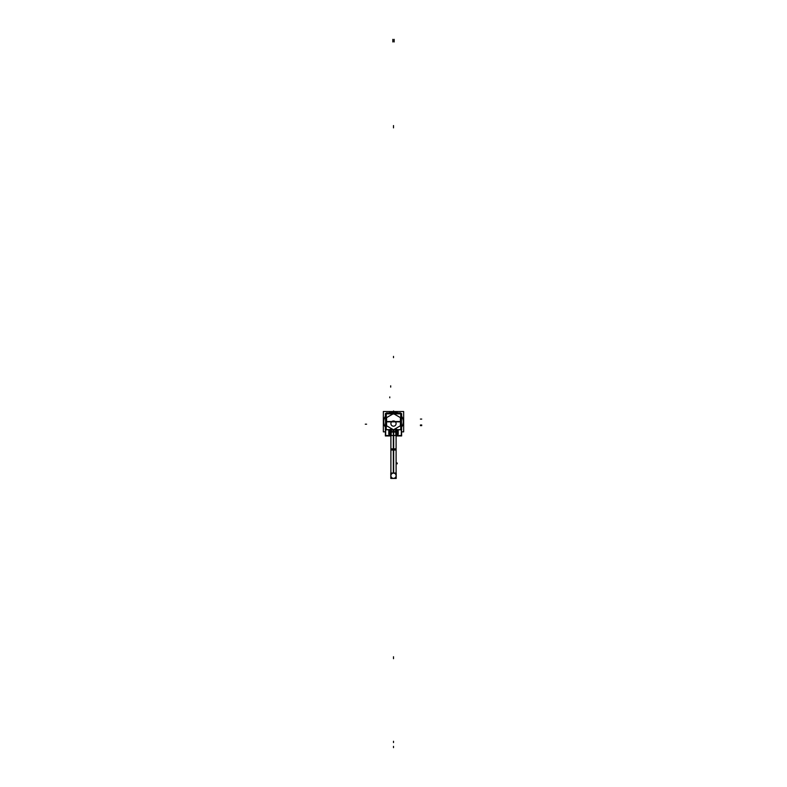<?xml version="1.0" encoding="UTF-8"?>
<svg xmlns="http://www.w3.org/2000/svg" width="787" height="787" viewBox="0 0 787 787"><rect width="100%" height="100%" fill="white"/><g stroke="black" fill="none" stroke-linecap="round" stroke-linejoin="round"><path stroke-width="1.18" d="M396.805 430.036L396.245 435.516L395.91 433.145A1.299 0.994 180 0 0 395.91 433.175M395.969 432.86A1.299 0.994 180 0 0 395.91 433.165L395.91 432.545M391.031 432.86A1.299 0.994 0 0 1 391.09 433.165L390.991 432.466L391.09 433.145A1.299 0.994 0 0 1 391.09 433.175M391.09 432.545L390.755 435.516L390.195 430.036M396.333 432.525L396.796 429.722M390.736 413.342L389.939 413.578A11.077 11.077 0 0 1 397.061 413.578L394.149 413.214A10.88 10.88 0 0 0 392.851 413.214L390.559 413.578L392.851 413.214A10.88 10.88 0 0 1 394.149 413.214L396.451 413.578L394.179 413.195A10.9 10.9 0 0 0 392.821 413.195L392.939 413.008A11.077 11.077 0 0 1 394.061 413.008L396.264 413.342M396.746 413.48L393.303 412.998L393.5 411.276L393.264 413.667M392.92 413.008L389.949 413.578L392.939 413.008M394.976 413.096L391.306 413.214M395.694 413.214L395.015 413.096M389.988 412.477A2.607 2.607 -90 0 0 389.152 412.939L389.988 412.477A2.607 2.607 -90 0 0 389.152 412.939M397.012 412.477A2.607 2.607 90 0 1 397.848 412.939L397.012 412.477A2.607 2.607 90 0 1 397.848 412.939M385.679 421.704L386.092 425.757L386.092 417.631L385.679 421.704M386.584 425.767L386.584 417.631L386.525 421.704L400.465 421.704L400.416 425.767L400.416 417.631L400.475 421.704L386.535 421.704L386.584 425.767M386.092 417.336L385.738 418.192A1.299 1.299 0 0 1 386.053 417.366A1.299 1.299 0 0 0 386.053 417.366L385.738 418.192M401.262 418.192L400.908 417.336A1.299 1.299 0 0 0 400.937 417.356A1.299 1.299 0 0 1 401.262 418.212L400.947 417.366M400.967 421.704L400.908 417.631L400.967 421.704M394.189 414.011L400.396 417.612L394.189 414.011M400.396 425.797L393.736 429.653L400.396 425.797M393.264 429.653L386.604 425.797L393.264 429.653M386.604 417.612L392.811 414.011L386.604 417.612M383.741 421.084A9.778 9.778 0 0 0 385.364 427.125A9.778 9.778 0 0 1 385.364 416.274A9.778 9.778 0 0 0 383.741 422.314M403.259 422.314A9.778 9.778 0 0 0 401.636 416.274A9.778 9.778 0 0 1 401.636 427.125A9.778 9.778 0 0 0 403.259 421.084M389.526 429.653L389.624 435.516L397.524 435.516L397.474 429.653M396.255 433.096L396.235 434.188M395.999 432.525L396.432 429.131M391.257 429.84L391.188 435.713L390.313 435.752L390.893 435.782M395.743 429.84L395.812 435.713L396.687 435.752L396.107 435.782M391.001 432.525L390.568 429.131M396.009 429.869L395.94 435.634L397.366 435.634L397.474 429.535M390.991 429.869L391.06 435.634L389.634 435.634L389.526 429.535M395.428 429.81L396.451 429.987L396.55 432.486L396.441 429.692M390.893 435.949L385.364 435.949L385.551 421.547L385.364 429.81M394.444 413.578L401.636 413.578L400.75 413.854L400.75 421.852L386.25 421.852L386.25 413.854L385.364 413.578L392.556 413.578M396.107 435.949L401.636 435.949L401.449 421.547L401.636 429.81M392.733 413.578L394.267 413.578M385.679 429.81L385.679 435.86M385.581 435.516L390.864 435.516M390.765 434.188L390.745 433.096M388.768 434.217L390.805 434.217M388.808 429.958L388.808 434.296M398.379 430.046L394.061 430.046M393.775 430.046L393.225 430.046M392.939 430.046L388.621 430.046M398.192 434.296L398.192 429.958M396.195 434.217L398.232 434.217M396.136 435.516L401.419 435.516M401.321 435.86L401.321 429.81M397.012 412.939L400.652 412.939L400.662 413.578L400.563 412.939M386.437 412.939L386.338 413.578L386.348 412.939L389.988 412.939M390.431 413.578L392.949 413.175L392.988 414.051M394.189 413.018L394.179 413.224A10.87 10.87 0 0 0 392.821 413.224M396.589 413.578L394.051 413.175L394.002 414.051M389.988 413.559L389.988 411.611L391.965 411.611M397.012 413.559L397.012 411.611L395.035 411.611M393.736 413.667L393.5 410.952L393.5 412.25L393.5 410.952L397.268 413.657M391.572 429.81L390.549 429.81L390.45 432.486L390.559 429.692M386.84 429.653L400.16 429.653M385.551 429.81L386.25 429.81L386.25 421.547L400.75 421.547L400.75 429.81L401.449 429.81M386.092 426.151L386.614 426.151L386.535 421.616L386.014 421.616M386.014 421.793L386.535 421.793L386.614 417.248L386.092 417.248M385.561 421.852L385.561 413.942L386.25 413.942M385.679 421.773L385.738 418.123M385.797 428.502L385.679 421.566M385.797 428.335A1.299 1.299 0 0 0 386.25 429.338M401.636 413.854L401.449 421.852M385.364 413.854L385.551 421.852M401.262 418.123L401.321 421.773M401.439 421.852L401.439 413.942L400.75 413.942M401.045 417.395L400.78 417.848L394.051 413.962L394.926 413.854M400.908 417.248L400.386 417.248L400.465 421.793L400.986 421.793M400.986 421.616L400.465 421.616L400.386 426.151L400.908 426.151M401.321 421.566L401.203 428.502M400.75 429.338A1.299 1.299 0 0 0 401.203 428.335M394.464 429.81L393.589 429.712L400.79 425.551L401.055 426.003M386.25 429.81L400.75 429.81M386.25 413.854L400.75 413.854M392.074 413.854L392.949 413.962L386.22 417.848L385.955 417.395M394.858 414.011L392.142 414.011M385.945 426.003L386.21 425.551L393.411 429.712L392.536 429.81M401.636 431.866L403.662 431.866L403.662 411.532L394.848 411.532M385.364 431.866L383.338 431.866L383.338 411.532L392.152 411.532M390.785 478.437L396.215 478.437L396.215 473.017L390.785 473.017L390.785 478.437M393.333 478.329A2.607 2.607 0 0 0 396.107 475.732A2.607 2.607 0 0 0 393.333 473.125M393.667 473.125A2.607 2.607 0 0 0 390.893 475.732A2.607 2.607 0 0 0 393.667 478.329M393.667 473.017L393.667 448.924L390.893 448.836L390.893 473.017L390.893 449.662L393.5 449.662L393.5 429.81M393.5 473.017L393.5 449.662L396.107 449.662L396.107 473.017L396.107 448.836L393.333 448.924L393.333 473.017M396.107 449.662L396.107 435.723L396.107 450.016L393.333 450.016L393.333 431.581L395.763 431.581M390.893 449.662L390.893 435.723L390.893 450.016L393.667 450.016L393.667 431.581L391.237 431.581M391.228 432.073L393.667 432.073L393.667 429.85M395.772 432.073L393.333 432.073L393.333 429.85M390.667 432.525L390.204 429.722M394.13 413.578L394.159 413.018L397.061 413.578L394.061 413.008M393.5 412.998L390.254 413.48M397.219 463.848L397.219 463.002M389.781 396.943L389.781 397.779M393.5 657.401L393.5 658.699M393.5 742.564L393.5 741.265L393.5 742.564M393.5 657.027L393.5 658.335L393.5 657.027M393.5 126.855L393.5 125.556L393.5 126.855M394.149 39.35L394.149 41.957M392.851 39.35L392.851 41.957M393.5 746.351L393.5 747.65L393.5 746.351M393.5 656.742L393.5 658.04L393.5 656.742M393.5 126.569L393.5 127.878L393.5 126.569M393.5 413.578L393.5 412.713L393.5 413.578M393.5 356.383L393.5 357.692L393.5 356.383M421.714 425.659L420.406 425.659L421.714 425.659M421.714 424.98L420.406 424.98L421.714 424.98M396.304 463.848L396.304 462.54M421.714 419.077L420.406 419.077M365.286 424.193L366.594 424.193M390.696 385.807L390.696 387.115M385.364 427.125A9.778 9.778 0 0 1 385.364 416.274M401.636 416.274A9.778 9.778 0 0 1 401.636 427.125M393.667 426.19A2.607 2.607 0 0 1 390.893 423.593A2.607 2.607 0 0 1 393.667 420.986M393.333 420.986A2.607 2.607 0 0 1 396.107 423.593A2.607 2.607 0 0 1 393.333 426.19M393.5 450.016L393.5 431.581L393.5 450.016M389.732 413.657L393.5 411.276L395.782 412.054M386.348 412.939L386.338 413.578M391.218 412.054L393.5 411.276"/></g></svg>

